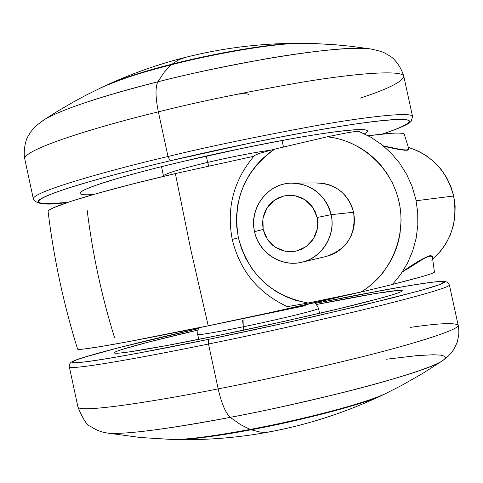 <?xml version="1.0" encoding="UTF-8"?>
<svg xmlns="http://www.w3.org/2000/svg" width="483" height="483" viewBox="0 0 483 483"><rect width="100%" height="100%" fill="white"/><g stroke="black" fill="none" stroke-linecap="round" stroke-linejoin="round"><path stroke-width="0.72" d="M383.242 394.744L382.373 395.154C366.911 403.311 298.862 421.116 251.033 429.785L260.44 432.122L265.481 432.333L270.468 431.717L265.481 432.333L260.44 432.122L251.033 429.785C281.812 424.285 354.86 407.688 382.373 395.154L383.242 394.744M185.786 57.272L178.758 59.783L172.026 64.191C213.178 53.432 273.988 43.005 297.975 43.301C262.088 43.887 200.391 56.765 172.026 64.191L178.758 59.783L185.786 57.272M250.574 429.351L251.033 429.785C218.497 435.92 193.713 439.198 176.687 439.627C194.909 439.5 227.662 434.211 251.033 429.785L250.574 429.351M248.334 94.505C247.634 93.593 243.734 93.521 236.64 94.288M104.171 86.222L108.433 84.284C124.825 77.449 146.023 70.753 172.026 64.191C149.736 69.594 128.538 76.29 108.433 84.284L104.171 86.222M432.533 257.976C433.342 252.657 423.343 257.204 402.55 271.621L420.554 260.246M427.817 256.189L431.059 255.525M431.748 260.204C450.82 242.943 458.095 221.552 453.573 196.02L416.135 200.747L453.573 196.02C448.532 175.462 436.644 160.459 417.91 151.01M77.703 349.215C79.411 350.881 131.618 341.723 208.221 325.796L190.821 249.765L175.353 173.566C99.48 191.322 48.759 206.851 48.155 211.337M48.149 211.952L48.101 211.5C48.294 210.576 50.226 209.278 53.909 207.605L70.307 201.52L96.992 193.49L132.74 183.963L175.353 173.566L253.81 156.275L175.353 173.566L190.821 249.765L208.221 325.796C249.524 317.204 289.703 308.45 328.766 299.538L321.382 300.269M383.285 145.884L401.379 149.633L407.145 150.05L408.678 148.571C409.65 151.107 401.192 150.219 383.303 145.896M404.368 134.431C403.734 132.245 391.689 132.692 368.227 135.771L389.859 133.393C396.941 132.885 401.433 132.97 403.323 133.64L404.398 134.546M408.063 150.153L404.482 150.273M398.246 149.247L383.707 146.228M87.151 210.111C92.47 253.49 101.623 296.085 114.616 337.895M434.41 271.983L433.68 272.69C432.11 273.535 427.914 274.93 421.104 276.886L392.558 284.396C420.633 277.333 434.591 273.215 434.422 272.038M362.009 291.81L269.339 312.785L208.221 325.796L128.834 341.572L101.43 346.444L84.241 348.98C80.287 349.42 78.083 349.487 77.63 349.179L77.54 348.968M402.218 272.128C421.985 258.441 432.068 253.551 432.46 257.457L430.19 255.833L424.943 257.862L405.768 270.021M353.441 293.604L351.008 294.401L353.441 293.604M181.391 331.416L302.877 306.186L308.474 304.133L302.877 306.186L181.391 331.416M302.714 305.425L302.877 306.186L302.714 305.425M432.738 259.401L439.729 252.307L445.586 244.223L450.156 235.342L453.302 225.851L454.968 215.986L455.125 205.975L453.754 196.062L450.874 186.48L446.564 177.454L440.949 169.189L434.139 161.89L426.296 155.737L417.62 150.853L408.316 147.345C432.128 155.26 447.21 171.483 453.573 196.02C458.047 221.009 451.104 242.128 432.732 259.365M350.978 294.117L328.784 299.532M434.416 272.007L432.46 257.487M321.346 300.275L328.766 299.538L328.857 298.717M383.671 146.204C402.707 150.768 411.015 151.457 408.594 148.275M408.684 148.571L404.38 134.491M326.206 256.443L330.903 255.006L336.192 252.464L341.173 248.962L344.886 245.388L348.08 241.295L351.135 235.819L353.224 229.938L354.202 224.758L354.431 218.491L353.598 212.242L331.139 214.657C336.096 235.426 322.028 258 301.724 262.251C281.148 267.485 258.64 252.76 254.535 231.653C258.888 252.488 280.587 266.936 301.096 262.396C321.666 258.157 335.884 235.74 331.139 214.657L317.156 217.495L317.814 223.822L317.071 230.125L314.97 236.096L311.62 241.428L307.188 245.847L301.905 249.137L296.037 251.142L289.878 251.752L283.738 250.949L277.924 248.775L272.732 245.346L268.403 240.824L265.167 235.444L263.169 229.479L267.485 239.55L275.232 247.205L285.254 251.281L296.037 251.142L305.938 246.783L313.443 238.862L317.385 228.574L317.156 217.495L312.779 207.346L304.936 199.678L294.841 195.663L284.046 195.905L274.205 200.336L266.791 208.27L262.921 218.497L263.169 229.479L254.535 231.653L263.169 229.479L262.511 223.206L263.229 216.958L265.288 211.023L268.59 205.71L272.967 201.278L278.208 197.952L284.046 195.905L290.205 195.235L296.363 195.983L302.213 198.121L307.466 201.538L311.843 206.066L315.133 211.476L317.156 217.495L331.139 214.657C326.695 193.508 304.507 179.199 284.095 184.053C263.609 188.599 249.88 210.878 254.535 231.653C248.896 208.565 267.196 183.757 290.651 183.142C311.529 183.631 325.023 194.136 331.139 214.657L353.598 212.242C347.923 193.2 335.353 183.449 315.888 182.997M287.373 306.645L308.094 303.034C271.398 295.922 248.159 274.163 238.379 237.757L232.251 239.471L238.379 237.757C232.238 200.566 244.344 171.024 274.694 149.132L259.389 153.401L254.626 155.357M392.45 284.517L361.103 292.01L308.094 303.034L295.717 300.354L285.562 296.544L275.956 291.412L267.153 285.085L259.19 277.604L252.301 269.2L245.678 258.29L241.373 248.28L238.379 237.757L236.748 226.932L236.531 216.022L237.708 205.118L240.262 194.528L244.187 184.301L249.361 174.731L255.755 165.904L261.925 159.233L268.753 153.316L274.694 149.132L327.323 136.767L334.556 137.89L341.626 139.659L350.247 142.769L360.107 147.762L367.738 152.9L374.808 158.907L381.172 165.657L386.75 173.071L392.359 182.797L396.006 191.371L398.227 198.507L399.833 205.861L400.787 213.281L401.077 220.743L400.002 233.826L398.499 241.126L396.362 248.256L393.591 255.199L390.24 261.84L383.043 272.581L378.195 278.196L372.906 283.316L367.213 287.922L361.103 292.01L392.425 284.541L400.685 274.374L407.471 263.15L412.651 251.075L416.123 238.385L417.819 225.332L417.71 212.158L415.791 199.123L412.102 186.48L406.716 174.472L399.731 163.332L391.284 153.268L381.546 144.489L370.702 137.154L358.766 131.352C357.366 131.207 353.423 131.702 346.921 132.843L327.323 136.767C361.507 140.456 391.616 167.619 399.115 202.166C406.698 236.694 390.662 274.169 361.103 292.01L308.094 303.034L287.349 306.633M326.164 256.449C347.078 249.367 356.225 234.629 353.598 212.242L351.757 206.223L348.955 200.626L345.236 195.549L340.787 191.22L335.631 187.682L330.028 185.092L324.051 183.504L316.836 182.948M359.02 131.43L358.766 131.352C357.595 131.147 353.647 131.648 346.921 132.843L327.323 136.767L274.694 149.132L259.389 153.401L254.571 155.423M442.404 360.813C429.224 371.143 325.705 399.296 230.264 417.348L240.522 424.611L250.128 429.435C305.286 419.135 366.706 402.792 384.824 393.971M220.846 334.906C181.445 343.099 117.351 355.246 114.38 352.934C111.664 351.28 155.278 339.881 198.024 330.04L148.378 342.103L121.915 349.505C115.92 351.437 113.487 352.626 114.622 353.079C115.787 353.526 120.81 353.115 129.686 351.853L166.792 345.544L220.846 334.906C249.663 329.074 285.701 321.147 328.959 311.124C370.328 301.41 403.794 292.281 402.273 290.694C400.184 288.52 350.362 297.679 316.347 304.507L375.182 293.561L398.04 290.428C402.623 290.102 403.504 290.591 400.685 291.895C397.823 293.211 391.103 295.318 380.532 298.216L338.927 308.752L282.193 321.799L220.846 334.906M313.974 302.895C315.037 302.551 316.546 304.381 318.496 308.389C318.865 310.177 262.082 323.067 243.209 326.774L243.927 330.088L243.209 326.774C262.082 323.067 318.865 310.177 318.496 308.389L319.565 313.322M243.058 318.611L243.209 326.774L242.635 320.126M385.398 393.699C357.873 406.475 281.879 423.778 250.128 429.435C210.739 436.717 184.071 440.055 170.119 439.458L173.536 439.554C188.762 439.458 214.295 436.089 250.128 429.435L240.522 424.611L230.264 417.348C166.007 429.351 125.302 434.615 108.144 433.142M410.278 327.402C438.425 323.302 454.382 322.547 458.156 325.137C460.516 329.158 417.173 343.039 362.335 356.744C304.888 370.775 256.829 381.479 218.171 388.863C221.54 403.474 225.573 412.971 230.264 417.348C261.17 411.625 299.677 403.118 345.774 391.828C390.198 380.695 432.333 367.678 442.591 360.692L442.778 360.56M449.359 284.892C451.333 287.162 407.634 299.291 352.662 312.272C295.107 325.675 247.048 336.253 208.487 344.011L218.171 388.863C256.829 381.479 304.888 370.775 362.335 356.744C417.173 343.039 460.516 329.158 458.156 325.137L449.359 284.892L447.53 282.289L444.946 281.414L433.022 282.096L413.007 285L385.525 289.746L315.007 303.445L393.186 288.375C410.52 285.35 424.792 283.153 435.992 281.788L444.481 281.698L439.741 284.572L420.88 290.398L390.143 298.494L311.74 317.09C271.319 326.128 236.972 333.542 208.704 339.326L208.487 344.011C247.048 336.253 295.107 325.675 352.662 312.272C407.634 299.291 451.333 287.162 449.359 284.892M105.511 432.714L107.709 433.094C127.427 435.286 188.762 425.39 230.264 417.348C225.573 412.971 221.54 403.474 218.171 388.863C165.367 399.459 82.279 413.273 78.017 407.326C82.279 413.273 165.367 399.459 218.171 388.863L208.487 344.011C155.78 354.914 73.072 370.328 69.383 367.05C73.072 370.328 155.78 354.914 208.487 344.011L208.704 339.326C159.179 349.565 85.847 363.451 73.458 362.685L73.283 361.29C77.292 359.467 85.231 356.859 97.107 353.465C123.654 346.16 162.699 336.754 198.803 328.518L118.746 347.706L83.656 357.414C75.402 360.004 71.665 361.664 72.45 362.401C73.271 363.131 79.188 362.739 90.2 361.224C101.321 359.69 117.14 357.034 137.655 353.26L208.704 339.326L290.102 321.938L364.991 304.682L418.713 291.001C432.043 287.3 440.224 284.668 443.255 283.098C446.232 281.547 444.463 281.046 437.942 281.607C431.428 282.169 421.182 283.618 407.205 285.954L357.885 294.932L315.007 303.445M198.803 328.512C134.244 343.171 80.8 357.04 72.824 361.369C70.228 362.377 69.081 364.273 69.383 367.05L69.323 366.772M386.014 359.28L416.624 355.651L433.166 354.751L440.532 355.108L444.632 356.261L445.38 357.142L445.217 358.229L444.137 359.515M197.68 334.447L197.692 334.514C199.123 335.486 227.119 330.124 243.209 326.774C227.119 330.124 199.123 335.486 197.692 334.514L197.68 334.447M44.871 119.343C62.573 109.098 100.222 96.588 157.814 81.814L164.365 72.064L171.326 64.776C142.032 72.281 119.899 79.321 104.926 85.883M364.43 133.833C368.167 131.805 368.475 130.488 365.365 129.885C362.081 129.263 354.981 129.547 344.059 130.742C333.059 131.95 318.907 134.032 301.603 136.991C284.227 139.973 265.191 143.59 244.501 147.852L183.359 161.364C163.357 166.098 145.582 170.608 130.03 174.9C114.556 179.175 102.553 182.858 94.016 185.955C85.545 189.034 80.939 191.316 80.19 192.814C79.472 194.299 82.297 194.957 88.655 194.788L93.153 194.577C84.453 195.132 80.087 194.679 80.063 193.212C81.271 187.326 144.23 170.451 183.359 161.364C211.886 154.439 247.936 146.904 291.521 138.76C333.276 131.201 367.829 127.331 367.472 131.074M163.508 176.084L163.483 175.963C164.142 173.367 191.673 166.098 207.66 162.403L206.295 156.075L207.66 162.403C191.673 166.098 164.142 173.367 163.483 175.963L163.508 176.084M208.656 165.959L207.66 162.403L208.656 165.959M300.619 43.319C275.437 43.313 219.475 52.472 171.326 64.776C221.763 51.874 280.345 42.564 303.946 43.331M100.192 88.111C121.167 78.916 144.876 71.134 171.326 64.776L164.365 72.064L157.814 81.814C245.473 59.542 346.009 44.545 370.177 48.904M67.952 202.305C32.132 205.716 29.052 202.051 58.727 191.316C87.767 181.27 133.9 169.388 170.161 160.797L168.006 156.492C115.691 168.706 34.589 190.797 33.279 198.622L33.387 199.129L33.279 198.622C34.589 190.797 115.691 168.706 168.006 156.492L158.37 111.857C106.151 124.379 25.424 148.058 24.681 158.521C25.424 148.058 106.151 124.379 158.37 111.857C155.441 97.27 155.254 87.254 157.814 81.814C119.41 91.372 65.549 107.033 44.551 119.536L41.508 121.565M371.596 49.121L370.811 48.994C353.942 46.446 310.213 51.18 267.371 58.612C223.188 66.6 186.673 74.334 157.814 81.814C155.254 87.254 155.441 97.27 158.37 111.857C196.418 102.167 244.495 92.247 302.612 82.092C358.247 72.83 403.818 69.745 403.83 76.543C403.818 69.745 358.247 72.83 302.612 82.092C244.495 92.247 196.418 102.167 158.37 111.857L168.006 156.492C206.15 147.17 254.227 137.124 312.235 126.347C367.744 116.373 412.953 111.549 412.585 116.614C412.953 111.549 367.744 116.373 312.235 126.347C254.227 137.124 206.15 147.17 168.006 156.492L170.161 160.797C213.679 150.418 290.857 133.737 354.166 124.197C379.511 120.545 397.974 118.915 406.191 119.699C414.68 121.311 403.202 127.12 382.258 134.075C391.924 130.893 399.139 128.146 403.915 125.815C409.904 122.893 411.142 120.949 407.622 119.977C404.036 119.011 395.348 119.235 381.54 120.659C367.617 122.102 349.33 124.747 326.671 128.587C303.892 132.451 278.763 137.208 251.281 142.859L170.161 160.797C143.674 167.082 120.321 173.041 100.102 178.668C80.015 184.264 64.68 189.04 54.102 192.983C43.621 196.901 38.248 199.757 37.964 201.55C37.722 203.331 41.961 204.043 50.685 203.693L67.934 202.305M382.379 134.063C408.564 125.169 409.518 122.815 411.196 121.215L412.585 116.614L403.83 76.543C401.838 82.086 387.324 89.264 360.282 98.097M270.691 150.177C250.345 152.9 222.053 158.985 207.66 162.403C222.053 158.985 250.345 152.9 270.691 150.177M384.287 394.219L382.373 395.154C346.112 412.361 308.353 424.635 269.097 431.977C238.596 437.634 207.793 440.182 176.687 439.627M104.201 86.209L108.433 84.284C132.867 73.241 158.056 64.39 183.981 57.731C221.323 48.191 259.323 43.385 297.975 43.301M77.6 349.155C63.605 304.121 53.77 258.248 48.095 211.524M292.432 183.087L317.548 182.948M254.692 155.285C233.736 179.773 226.255 207.835 232.257 239.459C239.84 270.703 258.224 293.103 287.409 306.657M301.893 262.215L326.321 256.413M458.192 325.3L458.85 330.076L458.79 334.852L457.141 342.544L453.459 350L448.423 356.019L442.591 360.692L422.691 373.431L402.188 385.126L385.386 393.705M69.383 367.05L78.017 407.326C83.028 419.353 87.181 425.68 90.478 426.32C96.063 430.111 101.804 432.37 107.709 433.094L140.432 437.507L173.349 439.548M199.455 327.667C198.398 327.619 197.813 329.901 197.692 334.514L198.742 339.38M67.837 202.341C46.863 205.589 35.344 204.351 33.279 198.622L24.681 158.521C23.027 149.464 26.42 138.416 27.742 136.767L30.972 131.575C33.442 128.889 32.373 128.14 44.551 119.536L57.103 111.537L74.219 101.515L87.32 94.493L105.125 85.793M163.574 176.355L161.479 166.677M403.776 76.302C399.858 62.959 390.693 56.251 391.182 56.928L387.475 54.482C384.251 53.039 384.812 51.929 370.811 48.994L351.123 46.308L336.295 44.853L316.486 43.651L301.615 43.313M283.473 147.067L282.042 140.487"/></g></svg>
